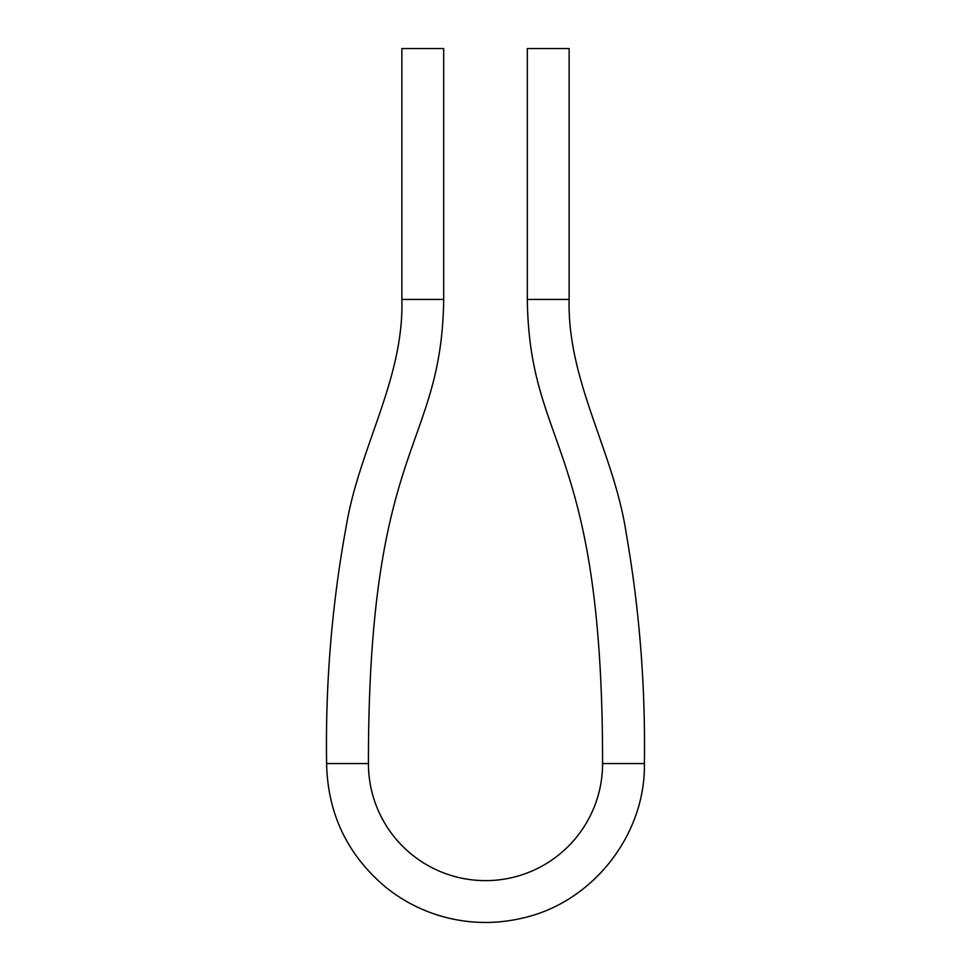 <?xml version="1.0" encoding="UTF-8"?>
<svg xmlns="http://www.w3.org/2000/svg" width="971" height="971" viewBox="0 0 971 971"><rect width="100%" height="100%" fill="white"/><g stroke="black" fill="none" stroke-linecap="round" stroke-linejoin="round"><path stroke-width="1.46" d="M443.686 299.432L443.686 48.55L401.873 48.55L401.873 299.432L443.686 299.432C441.635 450.131 368.24 441.028 368.422 763.558A117.078 117.078 0 0 0 485.5 880.636A117.078 117.078 0 0 0 602.578 763.558C602.76 441.028 529.365 450.131 527.314 299.432L527.314 48.55L569.127 48.55L569.127 299.432C567.185 381.809 614.145 452.025 626.307 533.941C639.488 609.545 645.521 686.096 644.392 763.558L602.578 763.558M368.422 763.558L326.608 763.558C325.346 683.426 331.876 604.35 346.222 526.331C359.27 447.4 404.045 379.321 401.873 299.432M527.314 299.432L569.127 299.432M644.392 763.558C645.63 835.06 592.407 902.581 522.592 918.068C498.718 923.724 474.795 923.907 450.835 918.627C426.912 913.201 405.344 902.848 386.155 887.567C347.533 855.245 327.676 813.916 326.608 763.558"/></g></svg>
